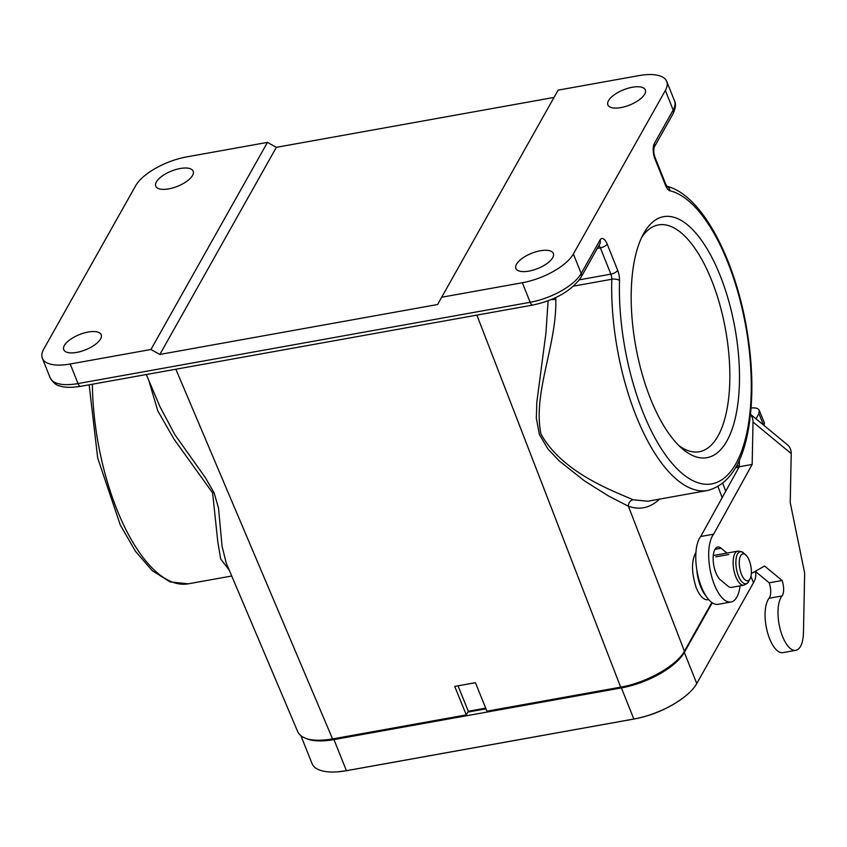 <?xml version="1.0" encoding="UTF-8"?>
<svg xmlns="http://www.w3.org/2000/svg" width="847" height="847" viewBox="0 0 847 847"><rect width="100%" height="100%" fill="white"/><g stroke="black" fill="none" stroke-linecap="round" stroke-linejoin="round"><path stroke-width="1.27" d="M555.823 297.541L555.812 299.319C556.86 345.565 532.541 392.923 540.968 434.024C562.186 472.615 613.27 491.038 633.143 499.772A5.76 5.135 -70.2 0 0 628.41 506.241L684.429 651.195L711.819 602.503M708.653 599.549L707.806 599.697A25.209 10.386 79.8 0 1 696.192 587.606C691.385 572.583 691.3 560.799 695.948 552.233M42.35 358.26A43.208 17.575 -21.8 0 0 70.206 364.009L78.03 383.564L530.169 302.284A5.76 2.372 -100.2 0 0 532.827 305.058L80.677 386.327C68.078 388.36 62.117 386.783 59.915 385.988C56.633 385.629 53.382 382.897 50.164 377.804L42.35 358.26A43.208 17.575 -21.8 0 1 43.716 349.176L135.7 185.662A43.208 17.575 -21.8 0 1 186.721 156.896L267.461 142.381L276.355 147.325L554.023 97.426M573.377 253.973L581.19 273.517A43.208 17.575 -21.8 0 1 530.169 302.284L522.355 282.739A43.208 17.575 -21.8 0 0 573.377 253.973L665.35 90.46A43.208 17.575 -21.8 0 0 666.716 81.376A43.208 17.575 -21.8 0 0 638.86 75.627L558.12 90.142L437.592 304.518L159.85 354.448L276.355 147.325M643.794 233.306A122.434 50.428 -100.2 0 1 720.077 275.381A122.434 50.428 -100.2 0 1 726.874 441.012A122.434 50.428 -100.2 0 1 682.216 448.677A122.434 50.428 -100.2 0 1 635.695 346.074A122.434 50.428 -100.2 0 1 643.572 233.698A122.434 50.428 -100.2 0 1 643.794 233.306M229.241 570.126L220.696 558.999L217.795 541.731L212.608 492.88L174.059 439.233L157.764 410.827L148.754 380.292M633.143 499.772L647.796 501.233L707.563 490.487A154.842 63.779 -100.2 0 1 611.788 279.256L573.599 286.117M684.429 651.195C676.774 665.657 646.377 682.798 620.66 687.15L486.951 711.184L475.411 682.693L454.744 686.409L466.284 714.9L332.575 738.933C313.591 741.961 302.008 739.622 297.816 731.903L226.34 563.297M466.284 714.9L468.327 711.258L485.712 708.134M522.355 282.739L441.615 297.255M608.506 100.677A20.169 8.205 158.2 0 1 627.976 88.279A20.169 8.205 158.2 0 1 645.319 89.941A20.169 8.205 158.2 0 1 644.683 94.176A20.169 8.205 158.2 0 1 625.224 106.574A20.169 8.205 158.2 0 1 607.871 104.912A20.169 8.205 158.2 0 1 608.506 100.677M516.532 264.19A20.169 8.205 158.2 0 1 535.992 251.792A20.169 8.205 158.2 0 1 553.345 253.454A20.169 8.205 158.2 0 1 552.699 257.689A20.169 8.205 158.2 0 1 533.239 270.087A20.169 8.205 158.2 0 1 515.897 268.425A20.169 8.205 158.2 0 1 516.532 264.19M159.85 354.448L150.946 349.493L267.461 142.381M150.946 349.493L70.206 364.009M156.367 181.946A20.169 8.205 158.2 0 1 175.827 169.548A20.169 8.205 158.2 0 1 193.18 171.21A20.169 8.205 158.2 0 1 192.534 175.445A20.169 8.205 158.2 0 1 173.074 187.843A20.169 8.205 158.2 0 1 155.732 186.181A20.169 8.205 158.2 0 1 156.367 181.946M64.383 345.46A20.169 8.205 158.2 0 1 83.853 333.062A20.169 8.205 158.2 0 1 101.195 334.724A20.169 8.205 158.2 0 1 100.56 338.959A20.169 8.205 158.2 0 1 81.1 351.357A20.169 8.205 158.2 0 1 63.747 349.695A20.169 8.205 158.2 0 1 64.383 345.46M159.882 406.518L174.736 434.469L205.398 477.729L214.132 492.912L218.526 508.189L222.062 546.273L226.244 563.054M659.548 499.116C650.284 507.893 639.898 510.265 628.41 506.241L608.569 496.003L584.748 481.085L559.475 461.139L547.893 448.942L539.37 434.426L536.342 418.196L536.807 402.283L545.955 332.966L548.094 300.812M555.812 299.319A5.76 2.012 0.2 0 1 551.588 299.425M467.862 712.083L485.998 708.823M468.327 711.258L458.015 685.816M679.04 445.744A115.234 47.464 79.8 0 0 699.262 451.737A115.234 47.464 79.8 0 0 717.97 436.057A115.234 47.464 79.8 0 0 719.675 304.137A115.234 47.464 79.8 0 0 658.49 224.9A115.234 47.464 79.8 0 0 641.613 237.552M306.328 738.626A53.297 21.673 -21.8 0 0 333.972 739.579L346.412 770.685A28.809 11.869 79.8 0 0 346.963 770.622L634.392 718.955A28.809 11.869 79.8 0 1 633.842 719.029L346.412 770.685A53.297 21.673 -21.8 0 1 338.101 771.797L346.963 770.622M712.253 602.799L684.323 652.434A53.297 21.673 158.2 0 1 621.402 687.912L333.972 739.579M755.132 571.397L755.175 571.513A53.297 21.673 158.2 0 1 753.491 582.715L696.774 683.54A53.297 21.673 158.2 0 1 685.255 696.245A53.297 21.673 158.2 0 1 633.842 719.029L621.402 687.912M300.971 735.895L312.056 763.592A53.297 21.673 -21.8 0 0 338.101 771.797M749.976 578.946A13.679 5.633 79.8 0 0 749.997 578.903A13.679 5.633 79.8 0 0 750.876 566.347A13.679 5.633 79.8 0 0 745.678 554.88A13.679 5.633 79.8 0 0 739.78 568.295A13.679 5.633 79.8 0 0 749.976 578.946M751.067 408.021C755.503 407.534 758.224 408.296 759.219 410.308L758.848 413.527L756.085 418.884M763.878 425.332A14.399 6.088 -22.4 0 0 764.185 422.357L759.23 410.319M750.474 414.448A14.399 11.805 129.6 0 1 753.015 422.05L791.214 453.611L790.23 502.599L804.65 573.059L803.464 632.487A28.809 11.869 -100.2 0 1 795.831 650.316L782.903 652.645A28.809 11.869 -100.2 0 1 767.17 631.163A28.809 11.869 -100.2 0 1 769.108 598.268A11.509 4.743 79.8 0 0 769.171 582.81L755.27 571.323M740.109 585.838A36.008 14.833 -100.2 0 1 730.993 602.005L718.076 604.324A36.008 14.833 -100.2 0 1 698.436 577.654A36.008 14.833 -100.2 0 1 700.702 536.5L739.251 466.75L752.168 464.431L753.015 422.05M739.389 460.112L739.251 466.75M791.214 453.611A14.399 11.805 -50.4 0 0 787.466 444.834L750.495 414.278M730.993 602.005A36.008 14.833 -100.2 0 1 711.353 575.335A36.008 14.833 -100.2 0 1 713.619 534.182L752.168 464.431M795.831 650.316A28.809 11.869 -100.2 0 1 780.087 628.845A28.809 11.869 -100.2 0 1 782.025 595.949A11.509 4.743 79.8 0 0 782.088 580.491L764.587 566.018L751.321 573.567M713.259 555.748A17.289 7.115 79.8 0 1 714.275 555.357L737.705 551.153A17.289 7.115 79.8 0 0 733.756 569.417A17.289 7.115 79.8 0 0 743.825 585.171L731.48 587.394A17.289 7.115 -100.2 0 1 728.113 586.23L720.469 579.909A17.289 7.115 -100.2 0 1 713.269 561.476A17.289 7.115 -100.2 0 1 717.727 547.056A17.289 7.115 -100.2 0 1 721.104 548.221L726.98 553.08M769.171 582.81L782.088 580.491M700.702 536.5L713.619 534.182M722.173 497.655L718.012 486.612M665.35 90.46L673.174 110.004L654.371 143.439A11.519 4.743 79.8 0 0 655.006 159.024L665.509 185.292A11.519 4.743 79.8 0 0 669.966 190.797A5.76 5.167 -76.8 0 0 666.949 186.393M532.827 305.058C555.293 300.177 571.365 290.913 581.042 277.276A5.76 4.701 -150.6 0 0 581.19 273.517L599.994 240.093A11.519 4.743 -100.2 0 1 607.172 244.052L617.685 270.32A11.519 4.743 79.8 0 1 619.496 280.516A149.083 61.408 79.8 0 0 687.965 477.824A149.083 61.408 79.8 0 0 750.654 366.391A149.083 61.408 79.8 0 0 669.966 190.797M92.376 384.22A154.842 63.779 79.8 0 0 188.235 583.827L231.729 576.013M620.66 687.15L476.872 315.105M175.848 369.218L332.575 738.933M579.412 279.817L610.878 274.153L600.375 247.885L597.262 248.446M50.164 377.804A43.208 17.575 -21.8 0 0 78.03 383.564A5.76 2.372 -100.2 0 0 80.677 386.327M674.54 100.931C676.16 103.906 675.652 108.183 673.026 113.763A5.76 4.701 29.4 0 0 673.174 110.004A43.208 17.575 -21.8 0 0 674.54 100.931L666.716 81.376M598.893 245.556A5.76 2.372 -100.2 0 1 600.375 247.885A5.76 2.34 158.2 0 0 607.172 244.052M581.042 277.276L599.845 243.841A5.76 4.701 -150.6 0 0 599.994 240.093M617.685 270.32A5.76 2.34 -21.8 0 1 610.878 274.153A5.76 2.372 -100.2 0 1 611.788 279.256A5.76 2.372 -178.4 0 1 619.496 280.516M665.509 185.292A5.76 2.34 -21.8 0 0 665.7 184.085L655.186 157.817C653.757 154.133 653.429 150.586 654.223 147.187L673.026 113.763M655.006 159.024A5.76 2.34 -21.8 0 0 655.186 157.817M654.371 143.439A5.76 4.701 29.4 0 1 654.223 147.187L654.223 147.187M684.323 652.434L696.774 683.54M750.929 576.309L753.491 582.715M696.827 569.915A25.209 10.386 79.8 0 0 705.805 595.685M743.825 585.171C746.906 583.805 748.483 582.588 748.547 581.529A16.231 6.681 79.8 0 0 748.579 581.466L748.547 581.529A16.231 6.681 79.8 0 1 736.456 568.888A16.231 6.681 79.8 0 1 743.465 552.964L745.678 554.88M758.848 413.527L763.623 425.12M736.445 466.125L739.272 465.617M715.821 556.85L728.748 554.531M714.974 549.322L721.104 548.221M769.108 598.268L782.025 595.949M725.731 491.218L722.766 483.351M146.319 374.522L159.861 406.475M707.563 490.487C729.659 484.6 743.56 462.42 749.267 423.945C753.565 394.12 752.517 361.256 746.122 325.354C733.438 254.926 700.353 193.561 666.123 186.118L667.076 186.541L665.7 184.085M89.147 384.803L97.68 457.973L120.327 525.055L135.467 551.302L152.195 570.624L170.003 581.9L188.235 583.827M685.255 696.245C670.496 707.7 653.535 715.27 634.392 718.955M749.997 578.903L748.579 581.466M737.705 551.153C741.061 551.344 742.978 551.958 743.465 552.964M735.545 467.756L739.039 467.131"/></g></svg>
